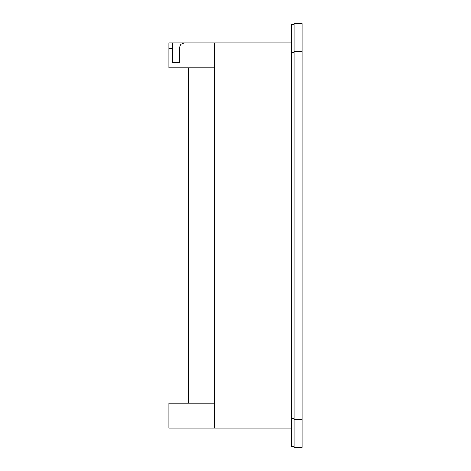 <?xml version="1.0" encoding="UTF-8"?>
<svg xmlns="http://www.w3.org/2000/svg" width="471" height="471" viewBox="0 0 471 471"><rect width="100%" height="100%" fill="white"/><g stroke="black" fill="none" stroke-linecap="round" stroke-linejoin="round"><path stroke-width="0.71" d="M214.652 403.141L168.912 403.141L168.912 428.121L291.531 428.121M214.652 67.859L168.912 67.859L168.912 42.879L214.652 42.879L214.652 428.121M294.169 446.602L291.531 446.602L291.531 24.398L294.169 24.398M188.265 67.859L188.265 403.141M179.498 62.231L172.427 62.231L179.498 62.231L179.498 48.16C179.81 44.951 181.57 43.197 184.773 42.879L291.531 42.879M172.427 42.879L172.427 62.231M294.169 419.302L294.169 447.45L302.088 447.45L302.088 23.55L294.169 23.55L294.169 419.302L302.088 419.302M214.652 421.08L291.531 421.08M294.169 52.546L291.531 52.546M294.169 418.454L291.531 418.454M168.912 48.248L172.427 48.248M214.652 49.92L291.531 49.92M294.169 51.698L302.088 51.698"/></g></svg>
